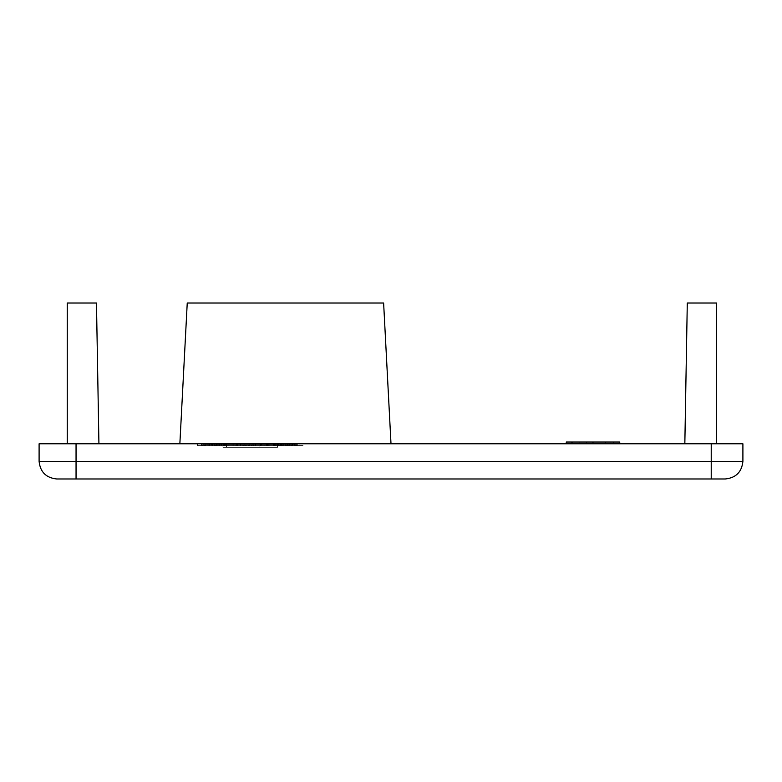 <?xml version="1.0" encoding="UTF-8"?>
<svg xmlns="http://www.w3.org/2000/svg" width="782" height="782" viewBox="0 0 782 782"><rect width="100%" height="100%" fill="white"/><g stroke="black" fill="none" stroke-linecap="round" stroke-linejoin="round"><path stroke-width="0.59" stroke-dasharray="3.91 2.93" d="M187.24 303.025L383.62 303.025L187.24 303.025L179.86 443.785L391 443.785L179.86 443.785L187.24 303.025L179.86 443.785L391 443.785L383.62 303.025L187.24 303.025M716.508 303.025L687.29 303.025L716.508 303.025L687.29 303.025L684.837 443.785L716.508 443.785L684.837 443.785L687.29 303.025L684.837 443.785L716.508 443.785L716.508 303.025M96.469 303.025L67.252 303.025L67.252 443.785L98.923 443.785L96.469 303.025M383.62 303.025L391 443.785L383.62 303.025M98.923 443.785L67.252 443.785M716.508 443.785L684.837 443.785M742.9 461.38L711.229 461.38L711.229 443.785L742.9 443.785L742.9 461.38C741.786 471.996 735.921 477.861 725.305 478.975L56.695 478.975C46.079 477.861 40.214 471.996 39.1 461.38L39.1 443.785L76.049 443.785L76.049 461.38L711.229 461.38L711.229 478.975M711.229 443.785L76.049 443.785M579.804 443.785L619.061 443.785L566.95 443.785L586.578 443.785L579.804 443.785L579.804 442.026L566.95 442.026L605.591 442.026L586.578 442.026L586.578 443.785L619.061 443.785L586.578 443.785L605.591 443.785L605.591 442.026L586.578 442.026L605.591 442.026L605.591 443.785L586.578 443.785L605.591 443.785L586.578 443.785L586.578 442.026L586.578 443.785L586.578 442.026L566.95 442.026L619.061 442.026L579.804 442.026L579.804 443.785M566.276 442.026L566.276 443.785L566.276 442.026L619.735 442.026L566.276 442.026L619.735 442.026L619.735 443.785L566.276 443.785L619.735 443.785L566.276 443.785L619.735 443.785L566.276 443.785L619.735 443.785L619.735 442.026L592.981 442.026L593 443.785L613.645 443.785L572.365 443.785L593 443.785L572.365 443.785L572.365 442.026L610.028 442.026L610.028 443.785L613.645 443.785L572.365 443.785L572.365 442.026L593 442.026L593 443.785L572.365 443.785L572.365 442.026L593 442.026L572.365 442.026L593 442.026L593 443.785L610.028 443.785L610.028 442.026L613.645 442.026L613.645 443.785L613.645 442.026L593 442.026L613.645 442.026L593 442.026L593 443.785L572.365 443.785M222.968 447.304L277.512 447.304L222.968 447.304L222.968 445.545L226.194 445.545L204.092 445.545L204.092 444.665L227.073 444.665L202.685 444.665L207.23 444.665L204.092 444.665L204.092 445.545L197.455 445.545L303.025 445.545L303.025 443.785L197.455 443.785L303.025 443.785L197.455 443.785L303.025 443.785L303.025 445.545L274.287 445.545C278.548 445.545 278.548 445.545 274.287 445.545C278.548 445.545 278.548 445.545 274.287 445.545L274.287 444.665C278.548 444.665 278.548 444.665 274.287 444.665C278.548 444.665 278.548 444.665 274.287 444.665L296.388 444.665L264.629 444.665L296.388 444.665L274.287 444.665L274.287 445.545L296.388 445.545L296.388 444.665L296.388 445.545L303.025 445.545L197.455 445.545L226.194 445.545L226.194 444.665L204.092 444.665L226.194 444.665L226.194 445.545L222.968 445.545L222.968 444.665M179.86 443.785L391 443.785M246.056 445.545L252.948 445.545L246.056 445.545L246.056 444.665L252.948 444.665L252.948 445.545M214.708 445.545L218.725 445.545L218.725 444.665L214.483 444.665L214.483 445.545L210.769 445.545L214.708 445.545L214.708 444.665L218.725 444.665M214.483 445.545L218.725 445.545M273.993 447.304L226.487 447.304L226.487 443.785L226.487 447.304L273.993 447.304L273.993 443.785L226.487 443.785L273.993 443.785L273.993 444.665L259.917 444.665L259.917 443.785L226.487 443.785L259.917 443.785L259.917 444.665L273.993 444.665M221.404 445.545L214.258 445.545L221.599 445.545L221.599 443.785L221.404 445.545M216.663 445.545L216.663 443.785L214.063 443.785L214.063 445.545L214.258 443.785L219.019 443.785L219.019 445.545M258.255 443.785L253.524 443.785L253.221 445.545L260.641 445.545L260.641 443.785L258.255 443.785L258.255 445.545L253.221 445.545L253.241 444.665L243.857 444.665L253.241 444.665M255.548 445.545L255.548 443.785L260.211 443.785L260.211 445.545L258.255 445.545M294.589 445.545L289.887 445.545L289.887 443.785L287.317 443.785L287.317 445.545L294.746 445.545L294.746 443.785L294.589 445.545M289.887 445.545L287.15 445.545L287.15 443.785L292.009 443.785L292.009 445.545M282.664 445.545L287.58 445.545L282.664 445.545L283.563 445.545L283.563 443.785L287.58 443.785L287.58 445.545L286.828 445.545L286.828 443.785L282.664 443.785L282.664 445.545M280.23 443.785L260.993 443.785L273.338 443.785L273.338 445.545L275.068 445.545L274.374 445.545L274.374 443.785L275.059 443.785L275.059 445.545L276.036 445.545L276.036 443.785L281.354 443.785L281.354 445.545L281.921 445.545L281.921 443.785L280.23 443.785L280.23 445.545L275.059 445.545L275.068 443.785L276.036 443.785M276.036 445.545L280.23 445.545M249.536 445.545L249.536 444.665M252.948 444.665L249.605 444.665L249.605 445.545M249.605 444.665L246.056 444.665M214.483 444.665L210.769 444.665L210.769 445.545M210.769 444.665L214.708 444.665M226.487 444.665L259.917 444.665L259.917 443.785L259.917 444.665L226.487 444.665M219.019 443.785L216.663 443.785M255.548 443.785L253.221 443.785L253.221 445.545L249.116 445.545L249.116 444.665M259.917 447.304L259.917 443.785L259.917 447.304M292.009 443.785L289.887 443.785M287.58 443.785L286.828 443.785L287.58 443.785M282.664 443.785L283.563 443.785L282.664 443.785M252.097 444.665L242.801 444.665L254.258 444.665L252.097 444.665L252.097 445.545L248.852 445.545L248.852 444.665M242.801 444.665L242.801 445.545L242.801 444.665M243.28 444.665L243.28 445.545L243.28 444.665M255.362 444.665L249.272 444.665L255.362 444.665L255.372 445.545L255.362 444.665M279.272 444.665L296.701 444.665L279.272 444.665L279.272 445.545L292.419 445.545L292.419 444.665M278.92 444.665L295.361 444.665L295.361 445.545L295.293 444.665L278.92 444.665L278.92 445.545L280.875 445.545L280.875 444.665M280.875 445.545L297.15 445.545L297.15 444.665L297.033 445.545L291.354 445.545L291.354 444.665M264.629 444.665L237.376 444.665L277.395 444.665L264.629 444.665L264.629 445.545L277.395 445.545L264.629 445.545L264.629 444.665M237.376 444.665L223.085 444.665L237.376 444.665L237.376 445.545L224.61 445.545L237.376 445.545L237.376 444.665M221.462 443.785L233.192 443.785L223.623 443.785L225.402 443.785L225.402 445.545L223.691 445.545L223.691 443.785L221.462 443.785L221.462 445.545L232.068 445.545L232.068 443.785M208.12 443.785L211.541 443.785L211.541 445.545L208.12 445.545L208.12 443.785L225.402 443.785M208.12 445.545L226.145 445.545L223.72 445.545L223.72 443.785L224.688 443.785L211.541 443.785M221.462 445.545L216.702 445.545L216.702 443.785L217.259 443.785L217.259 445.545L219.771 445.545L219.771 443.785M223.72 443.785L224.688 443.785L224.688 445.545L223.72 445.545M226.145 443.785L226.79 443.785L226.79 445.545L226.145 445.545L226.145 443.785M215.656 443.785L214.991 443.785L214.991 445.545L215.656 445.545L215.656 443.785M201.541 443.785L220.055 443.785L203.095 443.785L203.095 445.545L201.345 445.545L201.345 443.785L201.541 445.545L220.055 445.545L220.055 443.785M201.345 443.785L203.095 443.785M212.645 443.785L223.026 443.785L205.842 443.785L212.645 443.785L212.645 445.545L212.909 443.785M212.909 445.545L223.329 445.545L223.329 443.785L223.026 445.545L216.135 445.545L216.135 443.785M267.405 445.545L260.993 445.545L269.145 445.545L268.294 445.545L268.294 443.785L268.871 443.785L268.871 445.545L273.925 445.545L273.925 443.785L275.068 443.785L274.13 443.785L274.13 445.545L267.727 445.545L267.727 443.785L266.848 443.785L266.848 445.545L267.405 445.545L267.405 443.785M273.338 443.785L273.925 443.785L273.338 443.785M252.254 443.785L251.843 445.545L252.254 443.785L261.95 443.785L261.95 445.545L261.501 443.785L252.254 443.785M284.941 443.785L284.941 445.545L278.646 445.545L285.704 445.545L285.704 443.785L296.27 443.785L278.646 443.785L285.909 443.785L285.909 445.545L292.507 445.545L292.507 443.785M292.507 445.545L296.495 445.545L296.495 443.785L296.27 445.545L289.438 445.545L289.438 443.785M280.562 443.785L299.115 443.785L280.533 443.785L280.533 445.545L280.562 443.785M277.493 443.785L272.703 443.785L272.703 445.545L273.671 445.545L273.671 443.785L289.741 443.785L289.741 445.545L289.037 445.545L289.037 443.785L277.493 443.785L277.493 445.545L222.968 445.545L277.512 445.545L277.512 447.304M277.072 443.785L266.046 443.785L274.941 443.785L273.113 443.785L273.113 445.545L274.775 445.545L274.775 443.785L277.072 443.785L277.072 445.545L267.209 445.545L267.209 443.785M274.775 443.785L273.113 443.785M242.919 443.785L249.175 443.785L242.919 443.785L242.919 445.545L247.259 445.545L247.259 443.785M229.312 443.785L237.611 443.785L226.966 443.785L226.966 445.545L226.888 443.785L229.312 443.785L229.312 445.545L237.611 445.545L237.611 443.785M235.851 445.545L235.851 444.665L235.851 445.545L204.972 445.545L227.073 445.545L227.073 444.665L227.073 445.545L235.851 445.545L223.085 445.545L235.851 445.545M202.685 444.665L202.685 445.545L223.085 445.545L223.085 444.665L223.085 445.545L204.972 445.545L204.982 444.665M248.95 444.665L248.95 445.545L254.258 445.545L254.258 444.665M254.258 445.545L252.097 445.545M248.852 445.545L245.079 445.545L245.079 444.665L245.069 445.545L248.324 445.545L248.324 444.665M248.324 445.545L249.849 445.545L249.849 444.665M249.849 445.545L249.517 444.665M249.517 445.545L249.175 444.665M240.68 443.785L240.475 445.545L249.175 445.545L245.48 445.545L245.48 444.665L245.48 445.545L248.197 445.545L248.197 444.665M248.197 445.545L251.501 445.545L251.501 444.665M251.501 445.545L253.632 445.545L253.632 444.665M253.632 445.545L248.158 445.545L248.158 444.665M248.158 445.545L243.28 445.545L245.851 445.545L245.851 444.665M245.851 445.545L248.95 445.545M263.104 445.545L263.104 444.665L263.104 445.545L237.376 445.545L263.104 445.545M275.87 445.545L275.87 444.665L275.87 445.545L224.61 445.545L224.61 444.665L224.61 445.545L275.87 445.545M273.407 445.545L273.407 444.665L273.407 445.545L264.629 445.545L295.508 445.545L273.407 445.545M295.508 445.545L295.508 444.665L295.508 445.545L277.395 445.545L277.395 444.665L277.395 445.545L295.508 445.545M249.116 445.545L243.857 445.545L249.253 445.545L249.253 444.665L249.272 445.545L244.297 445.545L244.297 444.665M244.297 445.545L246.35 445.545L246.35 444.665M246.35 445.545L249.292 445.545L249.292 444.665M249.292 445.545L253.26 445.545L253.26 444.665M243.857 445.545L243.857 444.665M207.103 445.545L207.103 444.665M216.135 445.545L205.842 445.545L207.21 445.545L207.23 444.665M205.392 445.545L205.392 444.665M204.434 445.545L204.434 444.665M204.982 445.545L211.14 445.545L211.14 444.665M211.14 445.545L208.882 445.545L208.882 444.665M208.882 445.545L214.61 445.545L214.61 444.665M214.61 445.545L220.485 445.545L220.485 444.665M220.485 445.545L211.932 445.545L211.932 444.665M211.932 445.545L204.61 445.545L204.61 444.665M204.61 445.545L202.685 445.545M296.701 444.665L296.701 445.545L279.839 445.545L279.839 444.665M279.839 445.545L279.272 445.545M292.419 445.545L288.802 445.545L288.802 444.665M288.802 445.545L290.787 445.545L290.787 444.665M290.787 445.545L296.339 445.545L296.339 444.665M282.38 444.665L282.38 445.545L280.933 445.545L280.933 444.665M280.933 445.545L278.92 445.545M282.292 445.545L282.292 444.665M291.774 445.545L291.774 444.665M292.448 445.545L292.448 444.665M293.035 445.545L293.035 444.665M291.354 445.545L282.38 445.545M232.068 445.545L233.192 445.545L233.192 443.785M233.192 445.545L223.623 445.545L223.623 443.785M223.623 445.545L225.402 445.545M209.556 445.545L209.556 443.785M212.381 445.545L212.381 443.785M216.878 445.545L216.878 443.785M218.09 445.545L218.09 443.785M224.532 445.545L224.532 443.785M218.833 445.545L218.833 443.785M219.771 445.545L211.541 445.545M220.055 445.545L219.957 443.785M219.957 445.545L203.252 445.545L203.252 443.785M205.842 445.545L205.842 443.785M212.645 445.545L207.21 445.545L207.21 443.785M219.556 445.545L219.556 443.785M275.068 445.545L274.13 445.545L275.068 445.545M267.727 445.545L266.848 445.545L267.727 445.545M261.862 445.545L261.862 443.785M260.993 445.545L260.993 443.785M269.145 445.545L269.145 443.785M268.294 445.545L268.871 445.545L268.294 445.545M255.303 443.785L255.303 445.545L261.501 445.545L258.607 445.545L258.607 443.785M258.607 445.545L255.303 445.545M278.646 445.545L278.646 443.785M279.976 445.545L279.976 443.785M285.704 445.545L285.704 443.785M289.438 445.545L284.941 445.545M297.326 443.785L297.326 445.545L299.115 445.545L299.115 443.785M299.115 445.545L299.047 443.785M299.047 445.545L280.533 445.545L297.268 445.545L297.268 443.785M287.629 443.785L287.629 445.545L283.319 445.545L283.319 443.785L283.338 445.545L281.109 445.545L281.109 443.785M281.109 445.545L273.671 445.545L275.235 445.545L275.235 443.785M275.235 445.545L280.816 445.545L280.816 443.785L280.816 445.545L282.713 445.545L282.713 443.785M282.713 445.545L287.629 445.545M274.775 445.545L277.072 445.545M267.209 445.545L266.046 445.545L266.046 443.785M266.046 445.545L274.941 445.545L274.941 443.785M274.941 445.545L273.113 445.545M240.475 445.545L240.475 443.785M244.14 443.785L244.14 445.545L249.175 445.545L249.175 443.785M244.14 445.545L242.919 445.545M247.259 445.545L240.68 445.545M226.888 445.545L229.312 445.545M237.611 445.545L236.389 445.545L236.389 443.785M236.389 445.545L228.901 445.545L228.901 443.785M228.901 445.545L226.966 445.545M592.981 443.785L592.981 442.026L592.981 443.785L592.981 442.026L593 443.785L592.981 442.026L593 443.785L592.981 442.026L572.365 442.026M610.028 442.026L610.028 443.785M613.645 442.026L613.645 443.785M592.981 442.026L619.735 442.026M619.061 442.026L586.578 442.026L619.061 442.026L619.061 443.785L619.061 442.026M571.359 442.026L571.359 443.785M566.95 443.785L566.95 442.026L566.95 443.785M586.578 443.785L586.578 442.026L586.578 443.785M197.455 445.545L197.455 443.785L197.455 445.545M286.437 445.545L286.437 444.665M285.107 445.545L285.107 444.665M211.824 443.785L211.824 445.545M39.1 461.38L76.049 461.38L76.049 478.975M253.173 443.785L253.173 445.545M288.138 443.785L288.138 445.545M282.204 443.785L282.204 445.545M277.512 445.545L277.512 444.665M225.118 443.785L225.118 445.545M274.707 443.785L274.707 445.545M276.134 443.785L276.134 445.545M266.691 443.785L266.691 445.545M268.109 443.785L268.109 445.545"/><path stroke-width="1.17" d="M179.86 443.785L187.24 303.025L383.62 303.025L391 443.785M67.252 443.785L67.252 303.025L96.469 303.025L98.923 443.785M684.837 443.785L687.29 303.025L716.508 303.025L716.508 443.785M76.049 443.785L39.1 443.785L39.1 461.38C40.214 471.996 46.079 477.861 56.695 478.975L725.305 478.975C735.921 477.861 741.786 471.996 742.9 461.38L711.229 461.38L711.229 443.785L76.049 443.785L76.049 461.38L39.1 461.38M711.229 443.785L742.9 443.785L742.9 461.38M619.735 443.785L619.735 442.026L566.276 442.026L566.276 443.785M592.981 443.785L592.981 442.026M711.229 478.975L711.229 461.38L76.049 461.38L76.049 478.975"/></g></svg>
